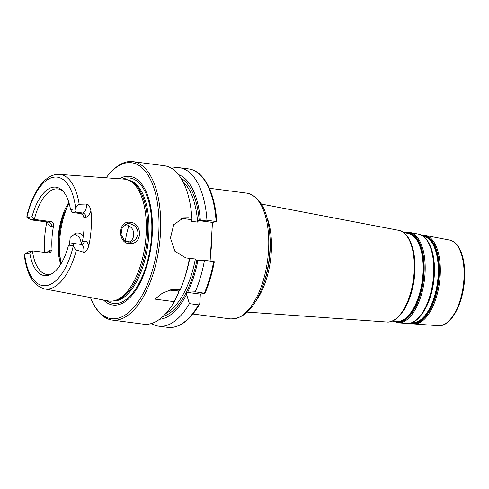 <?xml version="1.0" encoding="UTF-8"?>
<svg xmlns="http://www.w3.org/2000/svg" width="489" height="489" viewBox="0 0 489 489"><rect width="100%" height="100%" fill="white"/><g stroke="black" fill="none" stroke-linecap="round" stroke-linejoin="round"><path stroke-width="0.73" d="M200.356 294.103L199.787 303.351L199.53 304.268L198.577 304.843L189.39 303.638L186.578 294.47L186.706 292.318L195.27 291.805L204.787 293.296L200.356 294.103L186.706 292.318M212.47 222.397L198.565 220.576L206.939 220.178L216.615 221.639L212.47 222.397L210.105 261.077M29.792 251.37C28.704 251.597 27.036 252.501 24.786 254.066L29.798 253.149L32.427 250.888L29.792 251.37M51.95 273.718A43.118 20 97.4 0 1 49.774 274.353A43.118 20 97.4 0 1 46.791 274.439A43.118 20 97.4 0 1 32.427 250.888L50.019 253.051L52.085 249.855L50.074 250.221A11.106 5.153 -82.6 0 0 46.92 252.782M70.41 243.956L68.277 246.132L73.283 245.221L73.478 243.455L70.41 243.956M29.798 253.149A44.585 20.679 -82.6 0 0 50.844 274.341A44.585 20.679 -82.6 0 0 68.277 246.132M24.786 254.066A7.304 3.386 -82.6 0 0 24.652 254.39L24.45 256.291C26.919 274.855 33.607 285.723 44.511 288.895L108.295 300.924A61.431 28.49 97.4 0 0 113.075 300.961A61.431 28.49 97.4 0 0 113.277 300.924A61.431 28.49 97.4 0 0 145.276 243.614A61.431 28.49 97.4 0 0 128.845 180.337A61.431 28.49 97.4 0 0 124.218 179.139L59.481 174.377A57.763 26.791 97.4 0 1 79.181 204.268L86.7 204.017A7.304 3.386 97.4 0 1 82.769 213.021L74.97 212.006C75.978 211.761 76.162 210.667 75.514 208.724L70.508 209.64L72.335 212.483L74.97 212.006M73.478 243.455L81.345 244.482A7.304 3.386 97.4 0 1 83.747 252.263L76.382 250.038C75.043 249.035 74.047 247.526 73.387 245.502A7.304 3.386 -82.6 0 0 73.283 245.221M27.023 217.568L31.143 219.897L34.346 219.414L32.029 216.658L27.023 217.568A7.304 3.386 -82.6 0 1 26.919 217.287A54.725 25.379 97.4 0 1 53.466 177.238A54.725 25.379 97.4 0 1 75.654 208.4C76.602 206.175 77.775 204.799 79.181 204.268M62.769 190.954A43.118 20 97.4 0 0 57.971 188.931A43.118 20 97.4 0 0 34.346 219.414L51.058 221.596L48.429 222.079L31.718 219.891M59.481 174.377C45.471 173.363 32.622 191.688 26.895 215.826L26.919 217.287M75.514 208.724A7.304 3.386 -82.6 0 0 75.654 208.4M80.135 213.504C82.25 214.017 83.491 215.38 83.87 217.593L85.881 217.226A3.802 3.331 -100.3 0 0 82.769 213.021L80.135 213.504L72.335 212.483M81.467 243.522L79.462 237.073L74.022 233.711M44.444 252.458A58.888 27.311 97.4 0 1 46.822 221.945M85.881 217.226A11.106 5.153 -82.6 0 0 90.923 210.417C89.805 206.419 88.393 204.286 86.7 204.017M90.923 210.417A58.38 27.078 97.4 0 1 88.729 246.267A11.106 5.153 -82.6 0 0 84.414 241.169L82.403 241.535L80.532 244.378M83.747 252.263C85.269 252.544 86.932 250.545 88.729 246.267M130.221 222.287C117.262 220.05 117.494 244.952 130.569 243.638C142.855 243.595 142.226 222.825 130.221 222.287L129.701 223.62C135.08 224.897 137.88 228.363 138.081 234.029L135.887 239.476L130.924 242.361L124.438 240.649L121.04 234.42L122.189 227.501L127.397 223.699L129.701 223.62M69.444 244.946L70.208 237.312L76.046 233.051L78.362 232.99L81.455 234.133L83.338 235.826M128.778 242.471L130.856 241.065C132.586 239.414 133.54 237.336 133.711 234.818C133.845 232.281 133.161 230.007 131.651 227.996L128.809 225.496L125.416 224.353M189.432 258.369A79.896 37.054 97.4 0 1 182.978 282.74L183.937 280.056A73.295 33.992 97.4 0 0 189.53 259.402L189.432 258.369L185.814 257.899L174.928 251.297L170.435 237.996L173.705 224.677L183.497 217.843L188.271 217.739L191.884 218.21L191.988 219.243A73.295 33.992 97.4 0 0 191.951 218.754L191.712 215.912A79.896 37.054 97.4 0 0 164.39 165.753L132.922 161.639A79.896 37.054 97.4 0 1 159.97 239.806A79.896 37.054 97.4 0 1 117.733 319.928A79.896 37.054 97.4 0 1 112.213 320.081A79.896 37.054 97.4 0 1 94.511 305.845L93.845 304.665A78.625 36.467 97.4 0 1 90.471 297.563M178.351 291.224L178.222 293.382L174.341 301.67L154.879 299.127L162.238 293.308L171.437 289.537L176.602 289.366L180.215 289.836L179.384 291.034L171.388 290.313A20.294 17.781 79.7 0 0 168.833 290.191M214.158 261.798L213.669 261.542A79.896 37.054 97.4 0 1 204.457 293.003L204.787 293.296M174.341 301.67A79.896 37.054 97.4 0 1 149.2 324.036A79.896 37.054 97.4 0 1 143.68 324.195L112.213 320.081M213.669 261.542L204.481 260.337L197.886 260.496A73.295 33.992 97.4 0 1 187.739 292.129M197.886 260.496L196.107 260.741L195.349 258.993L188.931 258.308M186.578 294.47A73.295 33.992 97.4 0 1 159.567 319.262M204.481 260.337A79.896 37.054 97.4 0 1 195.27 291.805M182.978 282.74A79.896 37.054 97.4 0 1 180.215 289.836M191.712 215.912A79.896 37.054 97.4 0 1 191.884 218.21M106.125 177.813A78.625 36.467 97.4 0 1 111.205 171.81L112.158 170.844A79.896 37.054 97.4 0 1 127.403 161.792A79.896 37.054 97.4 0 1 132.922 161.639M191.988 219.243L190.722 219.555L183.503 218.607A20.294 17.781 79.7 0 0 181.156 218.479M189.39 303.638A79.896 37.054 97.4 0 1 158.729 326.163A79.896 37.054 97.4 0 1 151.425 323.498M171.694 168.412A79.896 37.054 97.4 0 1 179.439 167.721L188.626 168.919A79.896 37.054 97.4 0 1 216.12 221.383L216.615 221.639M190.863 219.445L191.48 221.303L197.605 222.104L198.565 220.576M47.421 222.024A11.106 5.153 -82.6 0 0 51.541 226.279L53.552 225.912A43.118 20 -82.6 0 0 52.085 249.855M53.552 225.912C53.869 223.577 53.038 222.134 51.058 221.596M82.403 241.535A43.118 20 -82.6 0 0 83.87 217.593M70.508 209.64A44.585 20.679 -82.6 0 0 61.858 190.068A44.585 20.679 -82.6 0 0 32.029 216.658M128.845 180.337L130.41 181.046A60.923 28.258 97.4 0 1 146.706 243.803A60.923 28.258 97.4 0 1 114.97 300.643A60.923 28.258 97.4 0 1 114.774 300.674L113.075 300.961M119.359 178.785A64.903 30.098 97.4 0 1 125.38 176.486A64.903 30.098 97.4 0 1 152.213 235.105A64.903 30.098 97.4 0 1 117.525 304.94A64.903 30.098 97.4 0 1 103.515 300.026M111.205 171.81A78.625 36.467 97.4 0 1 126.211 162.904A78.625 36.467 97.4 0 1 158.717 233.919A78.625 36.467 97.4 0 1 116.694 318.522A78.625 36.467 97.4 0 1 93.845 304.665M178.479 174.604A73.295 33.992 97.4 0 1 200.343 220.331M179.439 167.721A79.896 37.054 97.4 0 1 206.939 220.178M270.069 251.786A56.272 26.1 97.4 0 1 263.785 283.253L262.935 285.637A62.14 28.82 -82.6 0 0 269.873 250.894A62.14 28.82 -82.6 0 0 269.726 233.663L269.934 236.187A56.272 26.1 97.4 0 1 270.069 251.786M255.82 301.047A55.006 25.514 -82.6 0 0 271.279 252.135A55.006 25.514 -82.6 0 0 266.817 216.939M261.364 204.054L398.798 230.35A46.241 21.443 97.4 0 1 414.134 272.11A46.241 21.443 97.4 0 1 389.421 321.866A46.241 21.443 97.4 0 1 386.817 322.013L247.238 312.104M209.353 188.253L246.707 193.137A63.411 29.407 97.4 0 1 268.54 250.533A63.411 29.407 97.4 0 1 234.653 318.761A63.411 29.407 97.4 0 1 230.27 318.883C243.822 319.109 254.708 308.027 262.935 285.637M210.521 254.213A63.411 29.407 -82.6 0 0 211.871 232.147M423.498 236.37L423.719 236.413A43.46 20.153 97.4 0 1 438.138 275.655A43.46 20.153 97.4 0 1 414.91 322.422A43.46 20.153 97.4 0 1 412.459 322.563L412.233 322.544M411.805 322.716A43.686 20.263 -82.6 0 0 415.289 322.703A43.686 20.263 -82.6 0 0 438.639 275.692A43.686 20.263 -82.6 0 0 423.126 236.095M421.683 314.439A43.692 20.263 -82.6 0 0 434.311 275.124A43.692 20.263 -82.6 0 0 430.546 246.633M422.398 235.619A44.181 20.489 97.4 0 1 439.153 275.686A44.181 20.489 97.4 0 1 415.54 323.223A44.181 20.489 97.4 0 1 410.98 322.984M414.165 321.426A44.493 20.636 -82.6 0 0 434.079 274.977A44.493 20.636 -82.6 0 0 425.075 237.947M403.706 232.581L408.272 233.455A44.389 20.587 97.4 0 1 422.997 273.54A44.389 20.587 97.4 0 1 399.275 321.304A44.389 20.587 97.4 0 1 396.775 321.45L392.129 321.12M394.971 321.322A44.621 20.691 -82.6 0 0 399.66 321.585A44.621 20.691 -82.6 0 0 423.505 273.571A44.621 20.691 -82.6 0 0 406.5 233.112M401.885 312.783A44.89 20.819 -82.6 0 0 414.849 272.404A44.89 20.819 -82.6 0 0 410.986 243.143M405.179 232.862A45.11 20.923 97.4 0 1 405.369 232.825A45.11 20.923 97.4 0 1 424.018 273.565A45.11 20.923 97.4 0 1 399.91 322.11A45.11 20.923 97.4 0 1 393.633 321.224M394.183 319.947A45.685 21.186 -82.6 0 0 414.623 272.251A45.685 21.186 -82.6 0 0 405.381 234.237M425.357 235.435L449.617 240.075A43.179 20.025 97.4 0 1 463.945 279.072A43.179 20.025 97.4 0 1 440.864 325.54A43.179 20.025 97.4 0 1 438.425 325.68L413.792 323.926A44.64 20.703 -82.6 0 0 416.31 323.785A44.64 20.703 -82.6 0 0 440.167 275.747A44.64 20.703 -82.6 0 0 425.357 235.435L421.928 235.35M433.596 274.83A45.043 20.893 97.4 0 1 409.519 323.302A45.043 20.893 97.4 0 1 406.982 323.443L398.107 322.813A45.569 21.137 -82.6 0 0 400.674 322.667A45.569 21.137 -82.6 0 0 425.033 273.632A45.569 21.137 -82.6 0 0 409.916 232.477L418.651 234.152A45.043 20.893 97.4 0 1 433.596 274.83M73.387 245.502A54.725 25.379 97.4 0 1 46.84 285.552A54.725 25.379 97.4 0 1 24.652 254.39M51.541 226.279A3.802 3.331 -100.3 0 0 48.429 222.079A7.304 3.386 97.4 0 1 47.922 222.092L31.143 219.897M76.382 250.038A57.763 26.791 97.4 0 1 49.193 288.889A57.763 26.791 97.4 0 1 44.511 288.895M69.065 203.124A50.728 23.527 -82.6 0 0 59.719 240.172A50.728 23.527 -82.6 0 0 61.162 263.577M171.388 290.313L176.602 289.366M196.761 260.698A71.021 32.934 97.4 0 1 162.953 316.438M198.577 304.843A79.896 37.054 97.4 0 1 167.916 327.361C179.408 328.29 189.946 320.588 199.53 304.268M195.349 258.993A69.75 32.347 97.4 0 1 165.887 313.455M183.503 218.607L188.271 217.739M191.321 219.365A69.75 32.347 97.4 0 1 191.48 221.303M81.345 244.482L81.755 244.476A3.802 3.331 79.7 0 0 84.414 241.169M48.631 253.009A3.802 3.331 79.7 0 0 50.074 250.221M68.839 202.373A43.118 20 -82.6 0 0 58.05 238.828A43.118 20 -82.6 0 0 60.752 264.243M128.968 225.588A39.945 18.527 -82.6 0 0 125.355 241.309M64.041 213.332A49.964 23.172 -82.6 0 0 58.918 239.952A49.964 23.172 -82.6 0 0 58.931 252.422M69.035 203.014L63.601 214.543A43.753 20.294 -82.6 0 0 58.711 239.005A43.753 20.294 -82.6 0 0 58.814 251.138L61.107 263.669M128.601 180.233A60.923 28.258 97.4 0 1 148.766 235.246A60.923 28.258 97.4 0 1 116.205 300.802A60.923 28.258 97.4 0 1 112.818 301.004M122.488 179.017A63.234 29.328 97.4 0 1 125.484 178.161A63.234 29.328 97.4 0 1 151.627 235.276A63.234 29.328 97.4 0 1 117.831 303.321A63.234 29.328 97.4 0 1 106.596 300.607M183.094 181.835A69.75 32.347 97.4 0 1 197.605 222.104M181.022 178.204A71.021 32.934 97.4 0 1 199.219 220.539M246.707 193.137C259.861 196.401 267.532 209.909 269.726 233.663M192.917 314.005L230.27 318.883M413.792 323.926L410.454 323.131M418.651 234.152C429.067 235.887 435.491 254.078 434.079 274.971C432.796 300.503 419.782 324.922 406.982 323.443M398.107 322.813L393.113 321.187M404.672 232.764L409.916 232.477M398.798 230.35C409.47 232.128 416.072 250.802 414.623 272.251C413.303 298.461 399.935 323.529 386.817 322.013M449.617 240.075C459.801 241.829 465.876 259.274 464.55 279.25C463.291 303.657 450.944 327.037 438.425 325.68M205.032 293.198C209.109 283.638 212.208 273.149 214.323 261.731M158.729 326.163L167.916 327.361M47.922 222.092L48.332 222.092M188.626 168.919C203.84 170.673 214.958 192.421 216.774 221.566"/></g></svg>
